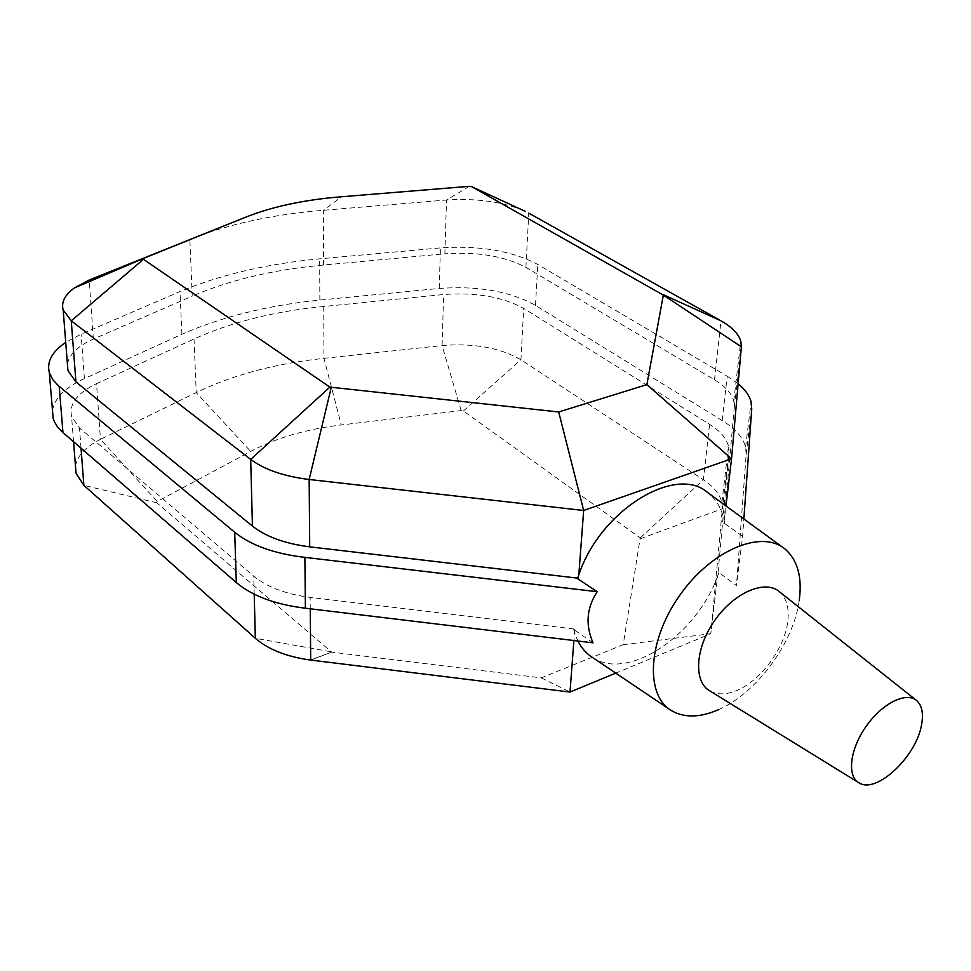 <?xml version="1.0" encoding="UTF-8"?>
<svg xmlns="http://www.w3.org/2000/svg" width="971" height="971" viewBox="0 0 971 971"><rect width="100%" height="100%" fill="white"/><g stroke="black" fill="none" stroke-linecap="round" stroke-linejoin="round"><path stroke-width="0.73" stroke-dasharray="4.86 3.64" d="M157.229 501.522L156.829 502.832L331.681 652.136L541.248 677.867L623.212 644.683L640.205 537.91L463.373 411L461.14 410.587L341.27 424.97C306.29 429.085 276.092 437.897 250.7 451.418L157.229 501.522L100.462 439.329L196.227 392.575C232.882 374.891 275.448 363.494 323.938 358.36L442.084 345.542C473.763 343.006 500.053 347.739 520.942 359.755L703.417 479.795C713.709 486.653 719.875 494.203 721.902 502.456L722.363 508.743L710.821 633.735L615.735 673.121M156.829 502.832L83.87 485.342M75.495 466.347C77.037 455.969 85.363 446.963 100.462 439.329L96.53 383.679L194.006 338.988C231.268 322.105 274.514 311.278 323.731 306.496L443.638 294.529C475.778 292.186 502.468 296.81 523.685 308.39L709.558 424.291C720.069 430.918 726.381 438.212 728.493 446.162L729.003 452.231L718.03 572.926L718.953 572.562L736.479 585.537L742.621 536.271L743.859 518.987M330.443 651.65L255.349 638.311M331.681 652.136L310.696 660.074M541.248 677.867L570.013 692.068M623.212 644.683L710.821 633.735L717.642 576.131L718.953 572.562M640.605 538.602L722.363 508.743L729.003 452.231M640.205 537.91L703.417 479.795L709.558 424.291M463.373 411L520.942 359.755L523.685 308.39M461.14 410.587L442.084 345.542L443.638 294.529M469.369 186.335L446.526 200.002L323.355 210.294C272.79 214.409 228.294 224.119 189.867 239.412L192.222 296.119L93.374 339.085C77.753 346.113 69.111 354.464 67.436 364.137M523.624 210.598C501.813 201.64 476.118 198.108 446.526 200.002L444.888 253.783L323.574 265.047C273.773 269.55 229.993 279.903 192.222 296.119M52.507 410.563C54.449 398.159 65.081 387.526 84.404 378.641L181.905 334.267C222.08 316.716 268.069 305.307 319.86 300.063L439.232 288.436C478.035 285.644 510.115 291.3 535.482 305.392L722.157 420.564C735.193 428.514 743.009 437.338 745.607 447.024L746.165 454.428L736.479 585.537M746.165 454.428L751.736 409.07M593.063 642.838L573.715 629.475L574.747 629.062L310.162 597.383C285.85 594.167 267.037 587.091 253.734 576.167L79.476 427.944L71.551 416.316C68.965 403.839 77.292 392.964 96.53 383.679M722.157 420.564L727.23 376.226L537.813 264.476C512.118 250.834 479.662 245.299 440.409 247.896L319.653 258.832C267.243 263.772 220.696 274.672 179.987 291.531L81.103 334.194L65.725 342.387M738.142 383.739L727.23 376.226M742.621 536.271L724.767 523.612L723.832 523.964L734.331 406.898L733.785 401.011C731.6 393.316 725.155 386.24 714.486 379.795L525.894 267.341C504.386 256.126 477.392 251.598 444.888 253.783M577.684 578.146L578.57 578.255L577.527 578.643M592.601 657.537C628.043 681.63 696.547 635.252 717.642 576.131L718.03 572.926M723.832 523.964L725.968 505.94M724.767 523.612L724.22 520.662C721.671 508.707 716.282 499.446 708.065 492.892M525.894 267.341L528.794 213.147M81.03 448.214L79.476 427.944M574.747 629.062L574.504 632.388L577.903 641.018M573.715 629.475L574.504 632.388L573.885 640.532M578.825 574.82L578.57 578.255M718.443 709.704C756.348 693.44 793.61 642.96 799.23 600.43M710.226 691.134C717.751 695.066 726.866 694.738 737.535 690.138C760.9 680.27 784.301 648.579 787.651 622.35C789.435 608.708 786.813 598.585 779.749 591.994M194.006 338.988L196.227 392.575L250.688 451.418M323.731 306.496L323.938 358.36L341.27 424.97M323.574 265.047L323.355 210.294L341.549 196.761M93.374 339.085L89.308 281.578M84.404 378.641L81.103 334.194M181.905 334.267L179.987 291.531M319.86 300.063L319.653 258.832M439.232 288.436L440.409 247.896M535.482 305.392L537.813 264.476M734.331 406.898L741.383 346.781M714.486 379.795L721.016 320.843M254.208 594.191L253.734 576.167M310.259 608.793L310.162 597.383M327.98 653.519L310.247 660.013M721.902 502.456L728.493 446.162M745.607 447.024L751.129 401.885M733.785 401.011L740.788 341.161M73.565 441.756L71.551 416.316M784.677 548.749L782.832 547.401M671.24 710.505L669.383 709.267M916.879 700.746L915.787 699.885M859.226 782.978L858.048 782.25"/><path stroke-width="1.46" d="M615.735 673.121L570.013 692.068L310.247 660.013C286.615 656.724 268.312 649.478 255.349 638.311L83.87 485.342L76.041 473.29L75.495 466.347M525.493 211.46L471.736 186.687L663.339 295.087L646.88 384.601L558.689 411.971L329.873 387.113L143.453 259.318L143.902 258.225L244.631 217.589C271.892 206.677 304.202 199.735 341.549 196.761L469.369 186.335L471.736 186.687L523.624 210.598M662.902 294.504L721.016 320.843L528.794 213.147M663.339 295.087L741.383 346.781L740.788 341.161C738.506 333.806 731.916 327.033 721.016 320.843M646.88 384.601L731.551 458.798L741.383 346.781M558.689 411.971L583.668 510.479L731.551 458.798L725.968 505.94M331.22 387.55L309.154 479.492L583.668 510.479L578.825 574.82L577.527 578.643L597.226 591.703C586.605 607.931 585.222 624.972 593.063 642.838L305.392 608.21C275.388 604.569 252.351 596.012 236.293 582.539L61.913 431.646L57.41 426.73L54.327 421.572L53.162 418.392L52.507 410.563M329.873 387.113L250.7 459.392C264.452 469.661 283.945 476.36 309.154 479.492L309.725 546.855L577.684 578.146M143.453 259.318L71.247 320.806L250.7 459.392L252.436 526.088C265.933 536.745 285.025 543.663 309.725 546.855M143.902 258.225L89.198 280.024L74.391 287.938C64.814 294.868 61.076 302.224 63.176 310.004L71.247 320.806L75.932 381.894L252.436 526.088M244.631 217.589L89.198 280.024L89.308 281.578M67.436 364.137L67.946 370.606L75.932 381.894M743.859 518.987L751.736 409.07L751.129 401.885C749.406 395.561 745.073 389.505 738.142 383.739M305.392 608.21L304.882 557.378L597.226 591.703M65.725 342.387C52.094 351.696 46.62 361.758 49.303 372.585L52.835 379.673L58.114 385.438L234.715 532.254C251.004 545.399 274.405 553.761 304.882 557.378M83.87 485.342L81.03 448.214M570.013 692.068L573.885 640.532M577.903 641.018C581.508 648.118 586.411 653.629 592.601 657.537L669.383 709.267M782.832 547.401L708.065 492.892C676.35 463.847 600.224 510.115 578.825 574.82M799.23 600.43C802.386 576.895 797.531 559.672 784.677 548.749C761.07 529.28 710.954 550.436 679.518 595.636C647.73 640.593 644.902 694.933 671.24 710.505C684.142 718.042 699.873 717.775 718.443 709.704M915.787 699.885L779.749 591.994C765.609 579.056 734.319 592.237 714.777 620.372C694.981 648.325 693.245 682.237 710.226 691.134L858.048 782.25M921.6 724.524C923.579 713.551 922.001 705.626 916.879 700.746C906.611 691.206 882.202 703.222 866.071 726.429C849.746 749.503 846.748 776.557 859.226 782.978C876.643 794.12 916.6 756.263 921.6 724.524M236.293 582.539L234.715 532.254M62.969 432.593L59.195 386.361M255.349 638.311L254.208 594.191M310.696 660.074L310.259 608.793M143.538 258.432L74.391 287.938M67.946 370.606L63.176 310.004M53.162 418.392L49.303 372.585M76.041 473.29L73.565 441.756"/></g></svg>
